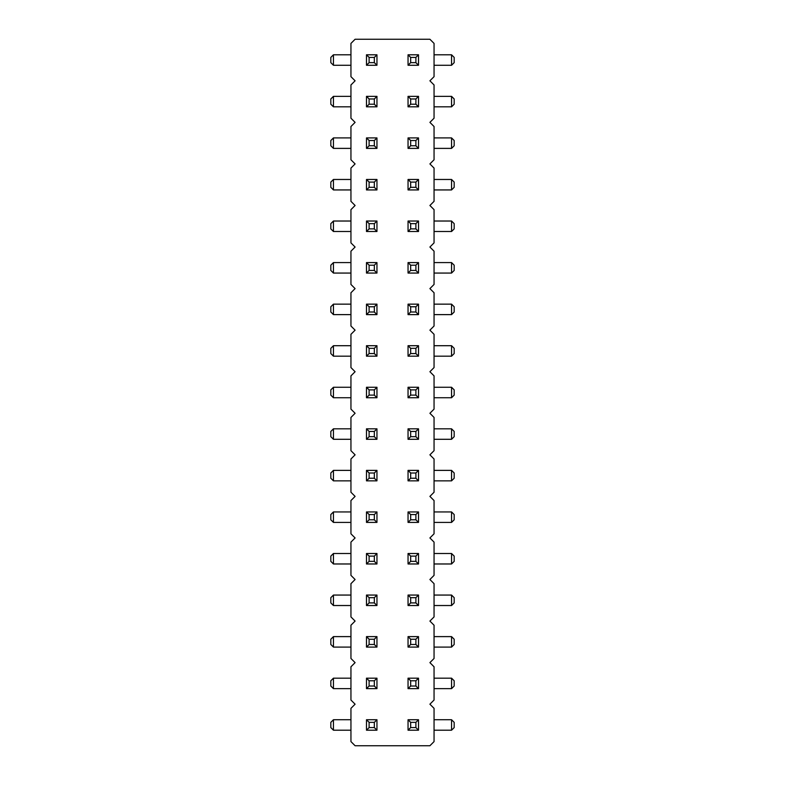 <?xml version="1.0" encoding="UTF-8"?>
<svg xmlns="http://www.w3.org/2000/svg" width="785" height="785" viewBox="0 0 785 785"><rect width="100%" height="100%" fill="white"/><g stroke="black" fill="none" stroke-linecap="round" stroke-linejoin="round"><path stroke-width="1.18" d="M429.905 704.194L434.056 700.034L434.056 666.789L429.905 662.628L434.056 658.478L434.056 625.233L429.905 621.072L434.056 616.922L434.056 583.667L429.905 579.516L434.056 575.356L434.056 542.111L429.905 537.961L434.056 533.8L434.056 500.555L429.905 496.395L434.056 492.244L434.056 458.989L429.905 454.839L434.056 450.678L434.056 417.434L429.905 413.283L434.056 409.122L434.056 375.878L429.905 371.717L434.056 367.566L434.056 334.322L429.905 330.161L434.056 326.01L434.056 292.756L429.905 288.605L434.056 284.445L434.056 251.2L429.905 247.039L434.056 242.889L434.056 209.644L429.905 205.484L434.056 201.333L434.056 168.078L429.905 163.928L434.056 159.767L434.056 126.522L429.905 122.372L434.056 118.211L434.056 84.966L429.905 80.806L434.056 76.655L434.056 43.41L429.905 39.25L355.095 39.25L350.944 43.41L350.944 76.655L355.095 80.806L350.944 84.966L350.944 118.211L355.095 122.372L350.944 126.522L350.944 159.767L355.095 163.928L350.944 168.078L350.944 201.333L355.095 205.484L350.944 209.644L350.944 242.889L355.095 247.039L350.944 251.2L350.944 284.445L355.095 288.605L350.944 292.756L350.944 326.01L355.095 330.161L350.944 334.322L350.944 367.566L355.095 371.717L350.944 375.878L350.944 409.122L355.095 413.283L350.944 417.434L350.944 450.678L355.095 454.839L350.944 458.989L350.944 492.244L355.095 496.395L350.944 500.555L350.944 533.8L355.095 537.961L350.944 542.111L350.944 575.356L355.095 579.516L350.944 583.667L350.944 616.922L355.095 621.072L350.944 625.233L350.944 658.478L355.095 662.628L350.944 666.789L350.944 700.034L355.095 704.194L350.944 708.345L350.944 741.589L355.095 745.75L429.905 745.75L434.056 741.589L434.056 708.345L429.905 704.194M434.056 428.826L451.561 428.826L451.561 439.296L434.056 439.296M434.056 387.26L451.561 387.26L451.561 397.74L434.056 397.74M434.056 304.148L451.561 304.148L451.561 314.618L434.056 314.618M434.056 345.704L451.561 345.704L451.561 356.174L434.056 356.174M350.944 397.74L333.439 397.74L333.439 387.26L350.944 387.26M350.944 356.174L333.439 356.174L333.439 345.704L350.944 345.704M350.944 314.618L333.439 314.618L333.439 304.148L350.944 304.148M350.944 439.296L333.439 439.296L333.439 428.826L350.944 428.826M350.944 189.941L333.439 189.941L333.439 179.471L350.944 179.471M434.056 179.471L451.561 179.471L451.561 189.941L434.056 189.941M434.056 221.027L451.561 221.027L451.561 231.496L434.056 231.496M350.944 221.027L333.439 221.027L333.439 231.496L350.944 231.496M434.056 273.062L451.561 273.062L451.561 262.592L434.056 262.592M350.944 273.062L333.439 273.062L333.439 262.592L350.944 262.592M434.056 137.915L451.561 137.915L451.561 148.385L434.056 148.385M350.944 137.915L333.439 137.915L333.439 148.385L350.944 148.385M350.944 65.263L333.439 65.263L333.439 54.793L350.944 54.793M434.056 54.793L451.561 54.793L451.561 65.263L434.056 65.263M350.944 106.829L333.439 106.829L333.439 96.349L350.944 96.349M434.056 106.829L451.561 106.829L451.561 96.349L434.056 96.349M350.944 678.171L333.439 678.171L333.439 688.651L350.944 688.651M350.944 647.085L333.439 647.085L333.439 636.615L350.944 636.615M434.056 647.085L451.561 647.085L451.561 636.615L434.056 636.615M434.056 678.171L451.561 678.171L451.561 688.651L434.056 688.651M434.056 595.059L451.561 595.059L451.561 605.529L434.056 605.529M350.944 605.529L333.439 605.529L333.439 595.059L350.944 595.059M434.056 553.504L451.561 553.504L451.561 563.973L434.056 563.973M350.944 563.973L333.439 563.973L333.439 553.504L350.944 553.504M350.944 522.408L333.439 522.408L333.439 511.938L350.944 511.938M434.056 522.408L451.561 522.408L451.561 511.938L434.056 511.938M434.056 480.852L451.561 480.852L451.561 470.382L434.056 470.382M350.944 470.382L333.439 470.382L333.439 480.852L350.944 480.852M350.944 730.207L333.439 730.207L333.439 719.737L350.944 719.737M434.056 730.207L451.561 730.207L451.561 719.737L434.056 719.737M418.513 356.174L418.513 345.704L408.043 345.704L408.043 356.174L418.513 356.174L415.893 353.554L415.893 348.324L410.663 348.324L408.043 345.704M408.043 314.618L410.663 311.998L415.893 311.998L418.513 314.618L408.043 314.618L408.043 304.148L418.513 304.148L415.893 306.768L410.663 306.768L408.043 304.148M418.513 314.618L418.513 304.148M418.513 231.496L418.513 221.027L408.043 221.027L408.043 231.496L418.513 231.496L415.893 228.886L415.893 223.646L410.663 223.646L408.043 221.027M408.043 273.062L410.663 270.442L415.893 270.442L418.513 273.062L408.043 273.062L408.043 262.592L418.513 262.592L415.893 265.202L410.663 265.202L408.043 262.592M418.513 273.062L418.513 262.592M376.957 304.148L374.337 306.768L369.107 306.768L366.487 304.148L376.957 304.148L376.957 314.618L366.487 314.618L369.107 311.998L374.337 311.998L376.957 314.618M366.487 304.148L366.487 314.618M376.957 262.592L374.337 265.202L369.107 265.202L366.487 262.592L376.957 262.592L376.957 273.062L366.487 273.062L369.107 270.442L374.337 270.442L376.957 273.062M366.487 262.592L366.487 273.062M376.957 221.027L374.337 223.646L369.107 223.646L366.487 221.027L376.957 221.027L376.957 231.496L366.487 231.496L369.107 228.886L374.337 228.886L376.957 231.496M366.487 221.027L366.487 231.496M366.487 345.704L366.487 356.174L376.957 356.174L376.957 345.704L366.487 345.704L369.107 348.324L369.107 353.554L374.337 353.554L376.957 356.174M376.957 54.793L374.337 57.413L369.107 57.413L366.487 54.793L376.957 54.793L376.957 65.263L366.487 65.263L369.107 62.643L374.337 62.643L376.957 65.263M366.487 54.793L366.487 65.263M408.043 65.263L410.663 62.643L415.893 62.643L418.513 65.263L408.043 65.263L408.043 54.793L418.513 54.793L415.893 57.413L410.663 57.413L408.043 54.793M418.513 65.263L418.513 54.793M408.043 106.829L410.663 104.209L415.893 104.209L418.513 106.829L408.043 106.829L408.043 96.349L418.513 96.349L415.893 98.969L410.663 98.969L408.043 96.349M418.513 106.829L418.513 96.349M366.487 96.349L366.487 106.829L376.957 106.829L376.957 96.349L366.487 96.349L369.107 98.969L369.107 104.209L374.337 104.209L376.957 106.829M376.957 179.471L374.337 182.091L369.107 182.091L366.487 179.471L376.957 179.471L376.957 189.941L366.487 189.941L369.107 187.321L374.337 187.321L376.957 189.941M366.487 179.471L366.487 189.941M418.513 189.941L418.513 179.471L408.043 179.471L408.043 189.941L418.513 189.941L415.893 187.321L415.893 182.091L410.663 182.091L408.043 179.471M408.043 148.385L410.663 145.765L415.893 145.765L418.513 148.385L408.043 148.385L408.043 137.915L418.513 137.915L415.893 140.525L410.663 140.525L408.043 137.915M418.513 148.385L418.513 137.915M376.957 137.915L374.337 140.525L369.107 140.525L366.487 137.915L376.957 137.915L376.957 148.385L366.487 148.385L369.107 145.765L374.337 145.765L376.957 148.385M366.487 137.915L366.487 148.385M376.957 511.938L374.337 514.558L369.107 514.558L366.487 511.938L376.957 511.938L376.957 522.408L366.487 522.408L369.107 519.798L374.337 519.798L376.957 522.408M366.487 511.938L366.487 522.408M408.043 522.408L410.663 519.798L415.893 519.798L418.513 522.408L408.043 522.408L408.043 511.938L418.513 511.938L415.893 514.558L410.663 514.558L408.043 511.938M418.513 522.408L418.513 511.938M376.957 470.382L374.337 473.002L369.107 473.002L366.487 470.382L376.957 470.382L376.957 480.852L366.487 480.852L369.107 478.232L374.337 478.232L376.957 480.852M366.487 470.382L366.487 480.852M408.043 480.852L410.663 478.232L415.893 478.232L418.513 480.852L408.043 480.852L408.043 470.382L418.513 470.382L415.893 473.002L410.663 473.002L408.043 470.382M418.513 480.852L418.513 470.382M408.043 397.74L410.663 395.12L415.893 395.12L418.513 397.74L408.043 397.74L408.043 387.26L418.513 387.26L415.893 389.88L410.663 389.88L408.043 387.26M418.513 397.74L418.513 387.26M408.043 439.296L410.663 436.676L415.893 436.676L418.513 439.296L408.043 439.296L408.043 428.826L418.513 428.826L415.893 431.446L410.663 431.446L408.043 428.826M418.513 439.296L418.513 428.826M366.487 387.26L366.487 397.74L376.957 397.74L376.957 387.26L366.487 387.26L369.107 389.88L369.107 395.12L374.337 395.12L376.957 397.74M376.957 428.826L374.337 431.446L369.107 431.446L366.487 428.826L376.957 428.826L376.957 439.296L366.487 439.296L369.107 436.676L374.337 436.676L376.957 439.296M366.487 428.826L366.487 439.296M408.043 605.529L410.663 602.909L415.893 602.909L418.513 605.529L408.043 605.529L408.043 595.059L418.513 595.059L415.893 597.679L410.663 597.679L408.043 595.059M418.513 605.529L418.513 595.059M376.957 595.059L374.337 597.679L369.107 597.679L366.487 595.059L376.957 595.059L376.957 605.529L366.487 605.529L369.107 602.909L374.337 602.909L376.957 605.529M366.487 595.059L366.487 605.529M376.957 553.504L374.337 556.114L369.107 556.114L366.487 553.504L376.957 553.504L376.957 563.973L366.487 563.973L369.107 561.354L374.337 561.354L376.957 563.973M366.487 553.504L366.487 563.973M418.513 563.973L418.513 553.504L408.043 553.504L408.043 563.973L418.513 563.973L415.893 561.354L415.893 556.114L410.663 556.114L408.043 553.504M376.957 719.737L374.337 722.357L369.107 722.357L366.487 719.737L376.957 719.737L376.957 730.207L366.487 730.207L369.107 727.587L374.337 727.587L376.957 730.207M366.487 719.737L366.487 730.207M408.043 730.207L410.663 727.587L415.893 727.587L418.513 730.207L408.043 730.207L408.043 719.737L418.513 719.737L415.893 722.357L410.663 722.357L408.043 719.737M418.513 730.207L418.513 719.737M418.513 647.085L418.513 636.615L408.043 636.615L408.043 647.085L418.513 647.085L415.893 644.475L415.893 639.235L410.663 639.235L408.043 636.615M408.043 688.651L410.663 686.031L415.893 686.031L418.513 688.651L408.043 688.651L408.043 678.171L418.513 678.171L415.893 680.791L410.663 680.791L408.043 678.171M418.513 688.651L418.513 678.171M376.957 636.615L374.337 639.235L369.107 639.235L366.487 636.615L376.957 636.615L376.957 647.085L366.487 647.085L369.107 644.475L374.337 644.475L376.957 647.085M366.487 636.615L366.487 647.085M376.957 678.171L374.337 680.791L369.107 680.791L366.487 678.171L376.957 678.171L376.957 688.651L366.487 688.651L369.107 686.031L374.337 686.031L376.957 688.651M366.487 678.171L366.487 688.651M451.561 439.296L454.181 436.676L454.181 431.446L451.561 428.826M451.561 397.74L454.181 395.12L454.181 389.88L451.561 387.26M451.561 314.618L454.181 311.998L454.181 306.768L451.561 304.148M451.561 356.174L454.181 353.554L454.181 348.324L451.561 345.704M333.439 387.26L330.819 389.88L330.819 395.12L333.439 397.74M333.439 345.704L330.819 348.324L330.819 353.554L333.439 356.174M333.439 304.148L330.819 306.768L330.819 311.998L333.439 314.618M333.439 428.826L330.819 431.446L330.819 436.676L333.439 439.296M333.439 179.471L330.819 182.091L330.819 187.321L333.439 189.941M451.561 189.941L454.181 187.321L454.181 182.091L451.561 179.471M451.561 231.496L454.181 228.886L454.181 223.646L451.561 221.027M333.439 231.496L330.819 228.886L330.819 223.646L333.439 221.027M451.561 262.592L454.181 265.202L454.181 270.442L451.561 273.062M333.439 262.592L330.819 265.202L330.819 270.442L333.439 273.062M451.561 148.385L454.181 145.765L454.181 140.525L451.561 137.915M333.439 148.385L330.819 145.765L330.819 140.525L333.439 137.915M333.439 54.793L330.819 57.413L330.819 62.643L333.439 65.263M451.561 65.263L454.181 62.643L454.181 57.413L451.561 54.793M333.439 96.349L330.819 98.969L330.819 104.209L333.439 106.829M451.561 96.349L454.181 98.969L454.181 104.209L451.561 106.829M333.439 688.651L330.819 686.031L330.819 680.791L333.439 678.171M333.439 636.615L330.819 639.235L330.819 644.475L333.439 647.085M451.561 636.615L454.181 639.235L454.181 644.475L451.561 647.085M451.561 688.651L454.181 686.031L454.181 680.791L451.561 678.171M451.561 605.529L454.181 602.909L454.181 597.679L451.561 595.059M333.439 595.059L330.819 597.679L330.819 602.909L333.439 605.529M451.561 563.973L454.181 561.354L454.181 556.114L451.561 553.504M333.439 553.504L330.819 556.114L330.819 561.354L333.439 563.973M333.439 511.938L330.819 514.558L330.819 519.798L333.439 522.408M451.561 511.938L454.181 514.558L454.181 519.798L451.561 522.408M451.561 470.382L454.181 473.002L454.181 478.232L451.561 480.852M333.439 480.852L330.819 478.232L330.819 473.002L333.439 470.382M333.439 719.737L330.819 722.357L330.819 727.587L333.439 730.207M451.561 719.737L454.181 722.357L454.181 727.587L451.561 730.207M418.513 345.704L415.893 348.324M415.893 353.554L410.663 353.554L408.043 356.174M410.663 353.554L410.663 348.324M415.893 311.998L415.893 306.768M410.663 311.998L410.663 306.768M418.513 221.027L415.893 223.646M415.893 228.886L410.663 228.886L408.043 231.496M410.663 228.886L410.663 223.646M415.893 270.442L415.893 265.202M410.663 270.442L410.663 265.202M374.337 306.768L374.337 311.998M369.107 306.768L369.107 311.998M374.337 265.202L374.337 270.442M369.107 265.202L369.107 270.442M374.337 223.646L374.337 228.886M369.107 223.646L369.107 228.886M366.487 356.174L369.107 353.554M369.107 348.324L374.337 348.324L376.957 345.704M374.337 348.324L374.337 353.554M374.337 57.413L374.337 62.643M369.107 57.413L369.107 62.643M410.663 62.643L410.663 57.413M415.893 62.643L415.893 57.413M410.663 104.209L410.663 98.969M415.893 104.209L415.893 98.969M366.487 106.829L369.107 104.209M369.107 98.969L374.337 98.969L376.957 96.349M374.337 98.969L374.337 104.209M374.337 182.091L374.337 187.321M369.107 182.091L369.107 187.321M418.513 179.471L415.893 182.091M415.893 187.321L410.663 187.321L408.043 189.941M410.663 187.321L410.663 182.091M410.663 145.765L410.663 140.525M415.893 145.765L415.893 140.525M374.337 140.525L374.337 145.765M369.107 140.525L369.107 145.765M374.337 514.558L374.337 519.798M369.107 514.558L369.107 519.798M410.663 519.798L410.663 514.558M415.893 519.798L415.893 514.558M374.337 473.002L374.337 478.232M369.107 473.002L369.107 478.232M415.893 478.232L415.893 473.002M410.663 478.232L410.663 473.002M410.663 395.12L410.663 389.88M415.893 395.12L415.893 389.88M415.893 436.676L415.893 431.446M410.663 436.676L410.663 431.446M366.487 397.74L369.107 395.12M369.107 389.88L374.337 389.88L376.957 387.26M374.337 389.88L374.337 395.12M374.337 431.446L374.337 436.676M369.107 431.446L369.107 436.676M410.663 602.909L410.663 597.679M415.893 602.909L415.893 597.679M374.337 597.679L374.337 602.909M369.107 597.679L369.107 602.909M374.337 556.114L374.337 561.354M369.107 556.114L369.107 561.354M418.513 553.504L415.893 556.114M415.893 561.354L410.663 561.354L408.043 563.973M410.663 561.354L410.663 556.114M374.337 722.357L374.337 727.587M369.107 722.357L369.107 727.587M415.893 727.587L415.893 722.357M410.663 727.587L410.663 722.357M418.513 636.615L415.893 639.235M415.893 644.475L410.663 644.475L408.043 647.085M410.663 644.475L410.663 639.235M410.663 686.031L410.663 680.791M415.893 686.031L415.893 680.791M374.337 639.235L374.337 644.475M369.107 639.235L369.107 644.475M374.337 680.791L374.337 686.031M369.107 680.791L369.107 686.031"/></g></svg>
